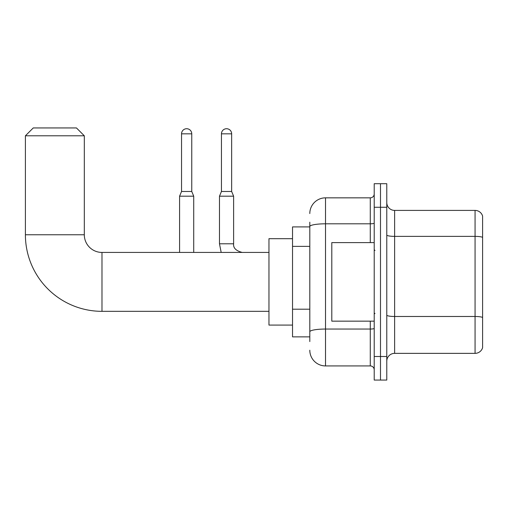 <?xml version="1.0" encoding="UTF-8"?>
<svg xmlns="http://www.w3.org/2000/svg" width="508" height="508" viewBox="0 0 508 508"><rect width="100%" height="100%" fill="white"/><g stroke="black" fill="none" stroke-linecap="round" stroke-linejoin="round"><path stroke-width="0.76" d="M309.804 226.905L292.525 226.905L292.525 336.861L309.804 336.861M309.804 341.573L309.804 222.193M374.212 356.502L374.212 380.06L380.492 380.06L380.492 356.502L380.492 380.06L386.779 380.06L386.779 356.502L380.492 356.502L380.492 207.264L380.492 356.502L374.212 356.502L374.212 207.264L380.492 207.264L380.492 183.706L380.492 207.264L386.779 207.264L386.779 356.502M386.779 207.264L386.779 183.706L374.212 183.706L374.212 207.264M309.804 213.55A15.71 15.71 0 0 1 325.514 197.841L325.514 365.925L370.281 365.925L370.281 321.158M325.514 197.841L370.281 197.841A3.924 3.924 0 0 0 374.212 193.916M309.804 241.662L309.804 226.53A15.71 2.73 180 0 1 325.514 223.806L370.281 223.806L370.281 197.841M374.212 369.849A3.924 3.924 0 0 0 370.281 365.925M325.514 365.925A15.71 15.71 0 0 1 309.804 350.215M386.779 361.213A7.855 7.855 0 0 1 394.633 353.358L475.063 353.358L475.063 210.407L394.633 210.407A7.855 7.855 0 0 1 386.779 202.552A7.855 7.855 0 0 0 394.633 210.407L394.633 353.358M482.6 216.065A7.855 7.855 0 0 0 475.063 210.407A7.855 7.855 0 0 1 482.6 216.065L482.6 347.701A7.855 7.855 0 0 1 475.063 353.358M268.961 311.334L101.981 311.334A76.581 76.581 0 0 1 25.4 234.76L25.4 135.795L33.255 127.94L76.454 127.94L84.309 135.795L25.4 135.795M101.981 311.334L101.981 252.432A17.672 17.672 0 0 1 84.309 234.76L84.309 135.795M292.525 238.684L268.961 238.684L268.961 325.082L292.525 325.082M191.757 191.478L181.546 191.478L181.546 133.826A5.105 5.105 0 0 1 186.652 128.721A5.105 5.105 0 0 1 191.757 133.826L191.757 191.478L193.719 196.19L193.719 252.432M179.578 252.432L179.578 196.19L193.719 196.19M231.654 191.478L221.444 191.478L221.444 133.826A5.105 5.105 0 0 1 226.549 128.721A5.105 5.105 0 0 1 231.654 133.826L231.654 191.478L233.617 196.19L219.481 196.19L219.481 243.789L233.604 243.789C233.14 247.98 236.023 250.857 242.259 252.432C236.023 250.857 233.14 247.98 233.617 243.789L233.617 196.19M374.212 242.608L331.8 242.608L331.8 321.158L374.212 321.158M309.804 246.374L292.525 246.374M309.804 309.207L292.525 309.207M374.212 328.371A3.924 0.679 0 0 1 370.281 329.051L325.514 329.051A15.71 2.73 180 0 0 309.804 331.781M370.281 242.608L370.281 223.806A3.924 0.679 0 0 0 374.212 223.12M482.6 237.35A7.855 1.365 180 0 0 475.063 236.372L394.633 236.372A7.855 1.365 0 0 1 386.779 235.007M482.6 317.468A7.855 1.365 180 0 0 475.063 316.484L394.633 316.484A7.855 1.365 -0 0 1 386.779 315.119M25.4 234.76L84.309 234.76M181.546 133.826L191.757 133.826M221.444 133.826L231.654 133.826M268.961 252.432L101.981 252.432M181.546 191.478L179.578 196.19M219.481 243.789L221.183 252.432M233.617 243.789C233.14 247.98 236.023 250.857 242.259 252.432M221.444 191.478L219.481 196.19M374.993 250.463L374.212 249.682M374.993 313.303L374.212 314.084"/></g></svg>
